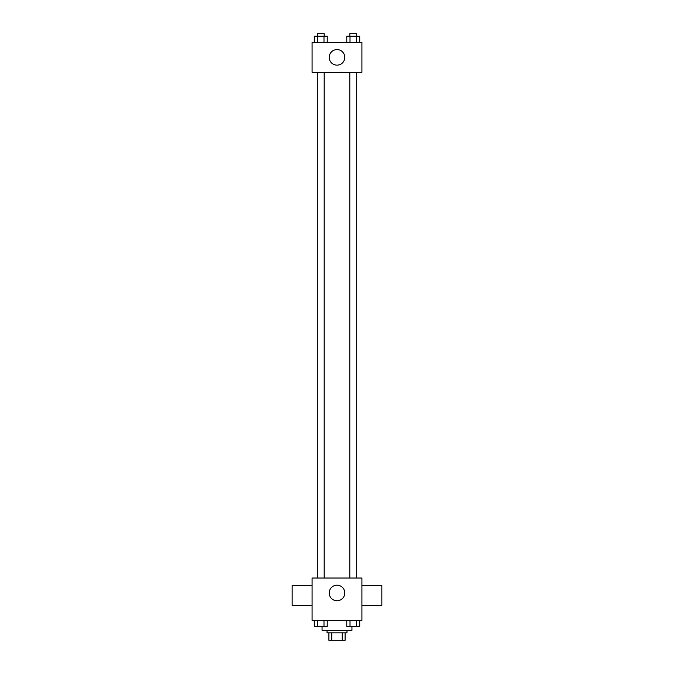 <?xml version="1.0" encoding="UTF-8"?>
<svg xmlns="http://www.w3.org/2000/svg" width="674" height="674" viewBox="0 0 674 674"><rect width="100%" height="100%" fill="white"/><g stroke="black" fill="none" stroke-linecap="round" stroke-linejoin="round"><path stroke-width="1.01" d="M342.24 632.827L342.24 640.3L328.904 640.3L328.904 632.827M342.24 640.3L345.096 640.3L345.096 632.827L345.096 640.3M346.967 630.333L346.967 632.827L327.033 632.827L327.033 630.333M331.76 632.827L331.76 640.3M322.054 626.618L322.054 630.333L351.946 630.333L351.946 626.618M361.913 620.366L312.087 620.366L312.087 578.022L361.913 578.022L361.913 620.366M344.785 592.968A7.785 7.785 0 0 1 333.108 599.708A7.785 7.785 0 0 1 333.108 586.228A7.785 7.785 0 0 1 344.785 592.968M361.913 605.421L381.838 605.421L381.838 585.495L361.913 585.495M312.087 585.495L292.162 585.495L292.162 605.421L312.087 605.421M349.806 578.022L349.806 72.312M324.194 72.312L324.194 578.022M361.913 72.312L312.087 72.312L312.087 42.42L361.913 42.42L361.913 72.312M344.785 57.366A7.785 7.785 0 0 1 333.108 64.106A7.785 7.785 0 0 1 333.108 50.626A7.785 7.785 0 0 1 344.785 57.366M359.714 42.42L359.714 36.194L346.773 36.194L346.773 42.42M356.479 36.194L356.479 42.42M350.008 36.194L350.008 42.42M349.806 36.194L349.806 33.7L356.681 33.7L356.681 36.194M327.227 42.42L327.227 36.194L314.286 36.194L314.286 42.42M323.992 36.194L323.992 42.42M317.521 36.194L317.521 42.42M317.319 36.194L317.319 33.7L324.194 33.7L324.194 36.194M359.714 620.366L359.714 626.601L346.773 626.601L346.773 620.366M356.479 620.366L356.479 626.601M350.008 620.366L350.008 626.601M356.681 626.601L349.806 626.618M327.227 620.366L327.227 626.601L314.286 626.601L314.286 620.366M323.992 620.366L323.992 626.601M317.521 620.366L317.521 626.601M324.194 626.601L317.319 626.618M356.681 578.022L356.681 72.312M317.319 72.312L317.319 578.022"/></g></svg>
